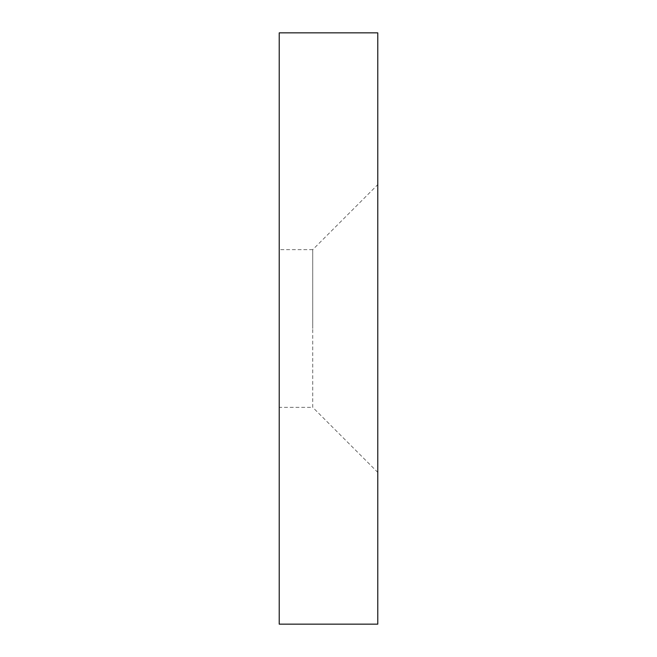 <?xml version="1.0" encoding="UTF-8"?>
<svg xmlns="http://www.w3.org/2000/svg" width="657" height="657" viewBox="0 0 657 657"><rect width="100%" height="100%" fill="white"/><g stroke="black" fill="none" stroke-linecap="round" stroke-linejoin="round"><path stroke-width="0.49" stroke-dasharray="3.29 2.46" d="M377.775 328.5L377.775 472.383L312.732 407.34L312.732 249.66L377.775 184.617L377.775 624.15L377.775 328.5M312.732 328.5L312.732 249.66L312.732 328.5M312.732 249.66L279.225 249.66L279.225 407.34L279.225 249.66L279.225 407.34L312.732 407.34M279.225 328.5L279.225 32.85L279.225 328.5"/><path stroke-width="0.99" d="M377.775 328.5L377.775 624.15L279.225 624.15L279.225 32.85L377.775 32.85L377.775 328.5"/></g></svg>
